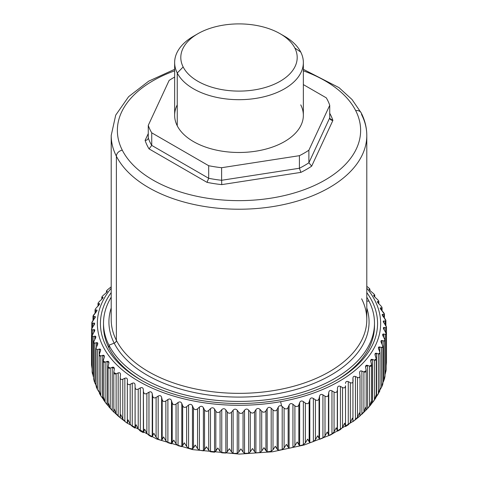 <?xml version="1.0" encoding="UTF-8"?>
<svg xmlns="http://www.w3.org/2000/svg" width="478" height="478" viewBox="0 0 478 478"><rect width="100%" height="100%" fill="white"/><g stroke="black" fill="none" stroke-linecap="round" stroke-linejoin="round"><path stroke-width="0.72" d="M106.403 292.59L106.546 291.251C106.17 291.126 106.803 290.385 108.44 289.035L111.207 286.806L108.44 289.035C106.803 290.385 106.17 291.126 106.546 291.251L107.192 291.239C107.562 291.353 107.006 292.07 105.519 293.402L103.607 295.063C102.035 296.491 101.503 297.256 102.017 297.364L102.812 297.316C103.32 297.412 102.86 298.153 101.444 299.551L99.603 301.301C98.104 302.795 97.679 303.584 98.331 303.661L99.281 303.572C99.908 303.644 99.555 304.408 98.217 305.866L96.46 307.695C95.05 309.254 94.734 310.061 95.516 310.108L96.604 309.971C97.357 310.013 97.106 310.79 95.857 312.307L92.995 316.287L95.391 316.878L91.812 322.817L92.541 323.283L93.897 323.038L94.632 323.534L91.513 329.372L92.409 329.928L93.885 329.623L94.781 330.226L92.105 335.897L93.18 336.56L94.769 336.183L95.839 336.9L93.586 342.362L94.847 343.138L96.538 342.684L97.799 343.527L95.941 348.725L97.404 349.621L99.191 349.089L100.649 350.057L99.161 354.951L100.834 355.967L102.698 355.351L104.371 356.451L103.224 360.992L105.118 362.139L107.054 361.44L108.942 362.677L108.106 366.817L110.227 368.096L112.216 367.307L114.338 368.687L113.776 372.392L116.124 373.802L118.162 372.924C119.781 372.398 120.558 373.049 120.492 374.877L120.223 377.244C120.175 379.197 121.03 379.855 122.786 379.227L122.786 419.051L120.809 414.683L120.223 417.067L120.492 418.023L120.223 417.067L120.809 414.683L122.786 419.051L124.854 421.399L127.441 423.239L128.098 419.881L130.159 424.153L132.251 426.406L135.077 428.127L136.069 424.733L138.208 428.909L140.305 431.066L143.358 432.656L144.673 429.202L146.877 433.283L148.969 435.35C150.666 436.438 151.747 436.922 152.225 436.79L153.862 433.277L156.109 437.256L158.182 439.222L161.63 440.519L163.572 436.916L165.86 440.794L167.898 442.67L171.506 443.799L173.753 440.107L176.053 443.883L178.055 445.663L181.807 446.631L184.329 442.831L186.641 446.494L188.583 448.191L192.455 448.985L195.251 445.06L197.551 448.627L199.422 450.234L203.389 450.85L206.436 446.793L208.713 450.252L210.505 451.776L214.544 452.212L217.825 448.011L220.065 451.369L221.768 452.815L225.849 453.06L227.259 451.806L229.338 448.711L231.537 451.967L233.133 453.341L237.237 453.401L238.767 452.074L240.918 448.89L243.051 452.045L244.539 453.347L248.638 453.222L250.269 451.824L252.486 448.537L254.535 451.602L255.903 452.839L259.978 452.529L261.711 451.053L263.964 447.665L267.166 451.818L271.187 451.322L273.004 449.768L275.292 446.279L278.262 450.288L282.199 449.613L284.093 447.976L286.4 444.379L289.106 448.256L292.942 447.408L294.902 445.681L297.214 441.983L299.646 445.747L303.357 444.725L305.364 442.909L307.665 439.103L309.816 442.765L313.371 441.576L315.42 439.67L317.697 435.763L319.543 439.33L322.925 437.985L325.004 435.984L327.245 431.975L328.774 435.464L331.965 433.976L334.062 431.879L336.243 427.768L337.456 431.198L340.432 429.567L342.529 427.374L344.644 423.161L345.522 426.549L348.271 424.787L350.356 422.498L352.394 418.196L353.099 420.598L352.931 421.584L352.931 378.146M126.909 422.964L156.844 439.085L192.688 449.631L239.353 454.1L272.603 451.776L304.199 444.988L330.746 434.861L354.198 420.682L357.502 417.288L359.444 412.89L359.976 415.268L359.653 416.224L354.198 420.682M359.635 416.248L363.913 411.767L365.754 407.286L366.106 409.64L365.622 410.614L366.19 408.995L365.754 407.286L363.913 411.767L359.653 416.224L360.012 414.844L360.012 375.959L359.617 372.571M371.048 404.519L367.582 408.535L369.56 405.971L367.582 408.535L367.582 365.389C366.034 364.953 365.377 365.652 365.622 367.474L366.106 369.817C366.339 371.759 365.61 372.47 363.913 371.944L363.913 411.767L363.913 371.944L361.888 371.095C360.287 370.587 359.546 371.251 359.653 373.085C359.546 371.251 360.287 370.587 361.888 371.095L363.913 371.944L366.19 370.575L365.539 366.722L367.582 365.389L367.582 408.535L361.577 414.528L361.888 414.235L361.888 371.095L361.888 414.235M369.56 405.971L371.281 401.406L371.454 403.749L370.809 404.752L371.597 402.87L371.281 401.406L369.56 405.971L369.56 366.148L369.56 405.971M375.188 398.676L376.21 396.513L375.995 395.3L374.394 399.937L374.394 360.113L372.481 359.444L374.394 360.113L374.394 399.937L372.481 402.59L372.481 359.444C370.994 359.08 370.438 359.803 370.809 361.613L371.454 363.931C371.83 365.861 371.197 366.596 369.56 366.148L367.582 365.389L369.56 366.148L371.597 364.917L370.665 360.639L372.481 359.444L372.481 402.59L374.394 399.937L375.995 395.3L375.983 397.642L373.497 401.341M376.556 396.441L376.556 353.296C375.14 352.997 374.68 353.744 375.188 355.53L375.983 357.819C376.497 359.725 375.965 360.496 374.394 360.113L376.216 359.014L374.955 354.353L376.556 353.296L376.556 396.441L378.397 393.705L379.861 388.996L379.669 391.339L376.192 396.877M91.513 365.013L92.105 368.861L91.513 365.001M92.314 373.366L92.117 371.52L93.586 377.273L92.146 372.338M93.586 378.827L94.262 381.432L93.586 378.839M94.262 381.432L95.941 384.951L94.847 382.962L94.847 343.138L94.847 382.962M96.353 387.043L96.036 384.694L97.404 389.439L99.191 392.235L97.404 389.439L96.036 384.694L96.353 387.043M96.192 386.708L97.404 389.439L97.404 349.621L97.404 389.439M101.288 396.579L99.46 393.448L99.322 391.106L100.834 395.79L103.272 399.154L100.834 395.79L99.322 391.106L99.46 393.448M106.241 403.635L103.427 399.686L103.475 397.343L105.118 401.956L107.054 404.579L105.118 401.956L103.475 397.343L103.427 399.686L104.174 400.707M108.661 406.569L112.216 410.447L110.227 407.919L110.227 368.096L110.227 407.919L108.458 403.378L108.231 405.726L108.817 406.718L108.231 405.726L108.458 403.378L110.227 407.919L112.216 410.447L114.272 412.502L113.842 411.534L114.248 409.174L116.124 413.625L118.162 416.069L126.449 422.636M118.735 416.577L112.216 410.447L112.216 367.307L112.216 410.447M382.723 384.396L382.86 382.537L381.54 387.305L381.54 347.488L379.783 346.986L379.783 351.826L379.783 346.986C378.445 346.747 378.092 347.512 378.719 349.275L379.669 351.521C380.321 353.403 379.896 354.192 378.397 353.881L378.397 393.705L378.397 353.881L376.556 353.296L378.397 353.881L379.998 352.907L378.391 347.906L379.783 346.986L381.54 347.488L381.54 387.305L379.783 390.126L381.832 386.66L382.86 382.537L382.484 384.898M384.76 377.668L384.969 375.965L383.804 380.787L383.804 340.969L382.143 340.545L382.143 344.387L382.143 340.545C380.894 340.366 380.643 341.143 381.396 342.875L382.484 345.074C383.266 346.926 382.95 347.727 381.54 347.488L382.938 346.634L380.948 341.34L382.143 340.545L383.804 340.969L383.804 380.787L382.938 382.466L384.509 378.791L384.969 375.965L384.509 378.791M386.176 369.787L385.178 374.19L385.178 334.367L383.625 334.014L383.625 337.121L383.625 334.014C382.466 333.889 382.322 334.678 383.195 336.375L384.42 338.52C385.328 340.33 385.125 341.149 383.804 340.969L385.005 340.234L382.609 334.696L383.625 334.014L385.178 334.367L385.005 374.597L386.081 370.647M386.188 365.652L386.487 362.706L386.188 365.652M106.546 291.251L106.546 292.44L106.546 291.251L107.192 291.239L107.192 291.688L107.335 291.353M101.784 297.208L102.017 298.977L102.017 297.364C101.503 297.256 102.035 296.491 103.607 295.063L105.519 293.402C107.006 292.07 107.562 291.353 107.192 291.239M98.002 306.087L98.002 303.452L98.331 303.661C97.679 303.584 98.104 302.795 99.603 301.301L101.444 299.551C102.86 298.153 103.32 297.412 102.812 297.316L102.812 298.015L103.045 297.483M98.331 303.661L98.331 305.741L98.331 303.661L99.281 303.572L99.281 304.582L99.281 303.572L99.609 303.817M95.062 309.816L95.516 310.108L95.516 312.696L95.516 310.108C94.734 310.061 95.05 309.254 96.46 307.695L99.364 304.438M95.212 316.52L94.805 316.478L94.805 318.24L94.805 316.478L93.58 316.657L93.58 319.848L93.58 316.657C92.672 316.651 92.875 315.839 94.196 314.213L95.857 312.307C97.106 310.79 97.357 310.013 96.604 309.971L96.604 311.339L96.604 309.971L97.052 310.294M92.786 334.098L94.1 331.989C95.05 330.322 94.979 329.533 93.885 329.623L93.885 332.33L93.885 329.623L92.409 329.928L92.409 334.791L92.409 329.928C91.268 330.011 91.25 329.187 92.356 327.454L93.79 325.41C94.847 323.785 94.883 322.997 93.897 323.038L93.897 325.249L93.897 323.038L92.541 323.283L92.541 327.185L92.541 323.283C91.513 323.319 91.609 322.495 92.822 320.81L95.289 317.338M96.353 347.225L97.392 345.008C98.104 343.264 97.823 342.493 96.538 342.684L96.538 346.819L96.538 342.684L94.847 343.138C93.497 343.335 93.258 342.523 94.124 340.7L95.307 338.538C96.138 336.829 95.959 336.046 94.769 336.183L94.769 339.511L94.769 336.183L93.18 336.56L93.18 376.383L93.18 336.56L92.105 335.897L92.105 371.812M93.819 379.622L93.628 378.152L93.718 379.604M120.516 374.447L120.492 374.877C120.558 373.049 119.781 372.398 118.162 372.924L118.162 416.069L118.162 372.924L116.124 373.802L116.124 413.625L116.124 373.802C114.415 374.358 113.65 373.659 113.842 371.711L114.272 369.363C114.469 367.534 113.782 366.853 112.216 367.307L110.227 368.096C108.566 368.568 107.897 367.839 108.231 365.909L108.817 363.579C109.151 361.762 108.56 361.051 107.054 361.44L107.054 404.579L107.054 361.44L105.118 362.139L105.118 401.956L105.118 362.139C103.517 362.539 102.955 361.78 103.427 359.868L104.174 357.568C104.634 355.769 104.144 355.035 102.698 355.351L102.698 398.497L102.698 355.351L100.834 355.967L100.834 395.79L100.834 355.967C99.31 356.295 98.85 355.518 99.46 353.624L100.356 351.366C100.942 349.591 100.553 348.832 99.191 349.089L99.191 354.586L99.191 349.089L97.404 349.621L95.941 348.725L95.941 385.483M108.279 405.864L107.054 404.579M120.516 418.065L116.124 413.625L114.248 409.174L113.842 411.534L114.272 412.502M113.776 372.392L113.842 411.534M127.441 379.926L127.441 380.1C127.369 378.265 126.509 377.65 124.854 378.253C126.509 377.65 127.369 378.265 127.441 380.1L127.333 382.472C127.429 384.426 128.373 385.041 130.159 384.336L130.159 424.153L128.098 419.881L127.441 423.239L124.854 421.399L124.854 378.253L122.786 379.227L124.854 378.253L124.854 421.399L122.786 419.051L122.786 379.227C121.03 379.855 120.175 379.197 120.223 377.244L120.223 417.067M127.333 382.812L127.333 422.026M353.099 420.598L352.394 418.196L350.356 422.498L350.356 382.681L348.271 381.641L350.356 382.681L350.356 422.498L348.271 424.787L348.271 381.641C346.598 380.99 345.684 381.575 345.522 383.404C345.684 381.575 346.598 380.99 348.271 381.641L348.271 424.787L345.522 426.549L345.516 385.782C345.325 387.73 344.333 388.321 342.529 387.556C344.333 388.321 345.325 387.73 345.516 385.782L345.516 425.605L344.644 423.161L342.529 427.374L342.529 387.556L340.432 386.421L342.529 387.556L342.529 427.374L340.432 429.567L340.432 386.421C338.741 385.692 337.743 386.236 337.456 388.052C337.743 386.236 338.741 385.692 340.432 386.421L340.432 429.567L337.456 431.198L337.456 388.052L337.283 430.248L337.283 390.43C336.948 392.36 335.873 392.904 334.062 392.062C335.873 392.904 336.948 392.36 337.283 390.43L337.283 430.248L336.243 427.768L334.062 431.879L334.062 392.062L331.965 390.831L334.062 392.062L334.062 431.879L331.965 433.976L331.965 390.831C330.262 390.024 329.199 390.52 328.774 392.324C329.199 390.52 330.262 390.024 331.965 390.831L331.965 433.976L328.774 435.464L328.774 392.324L328.44 394.685L328.774 392.324L328.774 435.464L328.44 434.508L328.44 394.685C327.968 396.603 326.821 397.099 325.004 396.166C326.821 397.099 327.968 396.603 328.44 394.685L328.44 434.508L327.245 431.975L325.004 435.984L325.004 396.166L322.925 394.846L325.004 396.166L325.004 435.984L322.925 437.985L322.925 394.846C321.222 393.962 320.093 394.41 319.543 396.19C320.093 394.41 321.222 393.962 322.925 394.846L322.925 437.985L319.543 439.33L319.543 396.19L319.047 398.533L319.543 396.19L319.543 439.33L319.047 438.35L319.047 398.533C318.438 400.421 317.231 400.863 315.42 399.853C317.231 400.863 318.438 400.421 319.047 398.533L319.047 438.35L317.697 435.763L315.42 439.67L315.42 399.853L313.371 398.437L315.42 399.853L315.42 439.67L313.371 441.576L313.371 398.437C311.674 397.475 310.491 397.869 309.816 399.62C310.491 397.869 311.674 397.475 313.371 398.437L313.371 441.576L309.816 442.765L309.816 399.62L309.158 401.938L309.816 399.62L309.816 442.765L309.158 441.762L309.158 401.938C308.418 403.796 307.151 404.185 305.364 403.091C307.151 404.185 308.418 403.796 309.158 401.938L309.158 441.762L307.665 439.103L305.364 442.909L305.364 403.091L303.357 401.586L305.364 403.091L305.364 442.909L303.357 444.725L303.357 401.586C301.678 400.546 300.447 400.887 299.646 402.601C300.447 400.887 301.678 400.546 303.357 401.586L303.357 444.725L299.646 445.747L299.646 402.601L298.84 404.89L299.646 402.601L299.646 445.747L298.84 444.707L298.84 404.89C297.967 406.712 296.659 407.035 294.902 405.864C296.659 407.035 297.967 406.712 298.84 404.89L298.84 444.707L297.214 441.983L294.902 445.681L294.902 405.864L292.942 404.269L294.902 405.864L294.902 445.681L292.942 447.408L292.942 404.269C291.299 403.151 290.021 403.438 289.106 405.117C290.021 403.438 291.299 403.151 292.942 404.269L292.942 447.408L289.106 448.256L289.106 405.117L288.15 407.358L289.106 405.117L289.106 448.256L288.15 447.181L288.15 407.358C287.159 409.144 285.808 409.407 284.093 408.152C285.808 409.407 287.159 409.144 288.15 407.358L288.15 447.181L286.4 444.379L284.093 447.976L284.093 408.152L282.199 406.467L284.093 408.152L284.093 447.976L282.199 449.613L282.199 406.467L281.578 406.025L280.646 401.675A141.649 81.78 180 0 1 131.725 376.915A141.649 81.78 180 0 1 111.207 288.234A141.649 81.78 0 0 0 131.725 376.915A141.649 81.78 0 0 0 280.646 401.675L281.578 406.025C280.126 405.386 279.021 405.762 278.262 407.142C279.021 405.762 280.126 405.386 281.578 406.025L282.199 406.467L282.199 449.613L278.262 450.288L278.262 407.142L277.156 409.341L278.262 407.142L278.262 450.288L277.156 449.159L277.156 409.341C276.051 411.074 274.665 411.277 273.004 409.951C274.665 411.277 276.051 411.074 277.156 409.341L277.156 449.159L275.292 446.279L273.004 449.768L273.004 409.951L271.187 408.182L273.004 409.951L273.004 449.768L271.187 451.322L271.187 408.182C269.634 406.921 268.295 407.083 267.166 408.672C268.295 407.083 269.634 406.921 271.187 408.182L271.187 451.322L267.166 451.818L267.166 408.672L265.929 410.817L267.166 408.672L267.166 451.818L265.929 450.635L265.929 410.817C264.71 412.496 263.306 412.639 261.711 411.235C263.306 412.639 264.71 412.496 265.929 410.817L265.929 450.635L263.964 447.665L261.711 451.053L261.711 411.235L259.978 409.383L261.711 411.235L261.711 451.053L259.978 452.529L259.978 409.383C258.484 408.057 257.128 408.158 255.903 409.694C257.128 408.158 258.484 408.057 259.978 409.383L259.978 452.529L255.903 452.839L255.903 409.694L254.535 411.779L255.903 409.694L255.903 452.839L254.535 451.602L254.535 411.779C253.221 413.404 251.798 413.482 250.269 412.006C251.798 413.482 253.221 413.404 254.535 411.779L254.535 451.602L252.486 448.537L250.269 451.824L250.269 412.006L248.638 410.082L250.269 412.006L250.269 451.824L248.638 453.222L248.638 410.082C247.216 408.684 245.853 408.726 244.539 410.202C245.853 408.726 247.216 408.684 248.638 410.082L248.638 453.222L244.539 453.347L244.539 410.202L243.051 412.227L244.539 410.202L244.539 453.347L243.051 452.045L243.051 412.227C241.635 413.787 240.207 413.799 238.767 412.257C240.207 413.799 241.635 413.787 243.051 412.227L243.051 452.045L240.918 448.89L238.767 452.074L238.767 412.257L237.237 410.261L238.767 412.257L238.767 452.074L237.237 453.401L237.237 410.261C235.899 408.804 234.531 408.78 233.133 410.196C234.531 408.78 235.899 408.804 237.237 410.261L237.237 453.401L233.133 453.341L233.133 410.196L231.537 412.15L233.133 410.196L233.133 453.341L231.537 451.967L231.537 412.15C230.038 413.643 228.609 413.59 227.259 411.982C228.609 413.59 230.038 413.643 231.537 412.15L231.537 451.967L229.338 448.711L227.259 451.806L227.259 411.982L225.849 409.921L227.259 411.982L227.259 451.806L225.849 453.06L225.849 409.921C224.6 408.403 223.238 408.32 221.768 409.67C223.238 408.32 224.6 408.403 225.849 409.921L225.849 453.06L221.768 452.815L221.768 409.67L220.065 411.546L221.768 409.67L221.768 452.815L220.065 451.369L220.065 411.546C218.494 412.974 217.078 412.855 215.829 411.194C217.078 412.855 218.494 412.974 220.065 411.546L220.065 451.369L217.825 448.011L215.829 451.011L215.829 411.194L214.544 409.066L215.829 411.194L215.829 451.011L214.544 452.212L214.544 409.066C213.385 407.495 212.041 407.352 210.505 408.636C212.041 407.352 213.385 407.495 214.544 409.066L214.544 452.212L210.505 451.776L210.505 408.636L208.713 410.429L210.505 408.636L210.505 451.776L208.713 450.252L208.713 410.429C207.076 411.785 205.683 411.6 204.536 409.885C205.683 411.6 207.076 411.785 208.713 410.429L208.713 450.252L206.436 446.793L204.536 449.708L204.536 409.885L203.389 407.704L204.536 409.885L204.536 449.708L203.389 450.85L203.389 407.704C202.331 406.085 201.011 405.882 199.422 407.089C201.011 405.882 202.331 406.085 203.389 407.704L203.389 450.85L199.422 450.234L199.422 407.089L197.551 408.804L199.422 407.089L199.422 450.234L197.551 448.627L197.551 408.804C195.855 410.082 194.492 409.837 193.459 408.069C194.492 409.837 195.855 410.082 197.551 408.804L197.551 448.627L195.251 445.06L193.459 447.892L193.459 408.069L192.455 405.84L193.459 408.069L193.459 447.892L192.455 448.985L192.455 405.84C191.505 404.173 190.214 403.91 188.583 405.051C190.214 403.91 191.505 404.173 192.455 405.84L192.455 448.985L188.583 448.191L188.583 405.051L186.641 406.676L188.583 405.051L188.583 448.191L186.641 446.494L186.641 406.676C184.896 407.877 183.57 407.573 182.662 405.762C183.57 407.573 184.896 407.877 186.641 406.676L186.641 446.494L184.329 442.831L182.662 445.58L182.662 405.762L181.807 403.486L182.662 405.762L182.662 445.58L181.807 446.631L181.807 403.486C180.971 401.783 179.716 401.46 178.055 402.524C179.716 401.46 180.971 401.783 181.807 403.486L181.807 446.631L178.055 445.663L178.055 402.524L176.053 404.059L178.055 402.524L178.055 445.663L176.053 443.883L176.053 404.059C174.279 405.183 172.994 404.818 172.211 402.966C172.994 404.818 174.279 405.183 176.053 404.059L176.053 443.883L173.753 440.107L172.211 442.789L172.211 402.966L171.506 400.66L172.211 402.966L172.211 442.789L171.506 443.799L171.506 400.66C170.789 398.921 169.588 398.538 167.898 399.53C169.588 398.538 170.789 398.921 171.506 400.66L171.506 443.799L167.898 442.67L167.898 399.53L165.86 400.976L167.898 399.53L167.898 442.67L165.86 440.794L165.86 400.976C164.056 402.01 162.831 401.592 162.179 399.71C162.831 401.592 164.056 402.01 165.86 400.976L165.86 440.794L163.572 436.916L162.179 439.527L162.179 399.71L161.63 397.373L162.179 399.71L162.179 439.527L161.63 440.519L161.63 397.373C161.038 395.605 159.885 395.175 158.182 396.083C159.885 395.175 161.038 395.605 161.63 397.373L161.63 440.519L158.182 439.222L158.182 396.083L156.109 397.433L158.182 396.083L158.182 439.222L156.109 437.256L156.109 397.433C154.298 398.389 153.127 397.917 152.613 396.005C153.127 397.917 154.298 398.389 156.109 397.433L156.109 437.256L153.862 433.277L152.613 435.828L152.613 396.005L152.225 393.651L152.613 396.005L152.613 435.828L152.225 436.79L152.225 393.651C151.759 391.852 150.672 391.374 148.969 392.205C150.672 391.374 151.759 391.852 152.225 393.651L152.225 436.79C151.747 436.922 150.666 436.438 148.969 435.35L148.969 392.205L146.877 393.466L148.969 392.205L148.969 435.35L146.877 433.283L146.877 393.466C145.055 394.338 143.962 393.812 143.579 391.882C143.962 393.812 145.055 394.338 146.877 393.466L146.877 433.283L144.673 429.202L143.579 431.706L143.358 389.51L143.358 432.656L143.358 389.51C143.024 387.7 142.002 387.168 140.305 387.927C142.002 387.168 143.024 387.7 143.358 389.51L143.358 432.656L140.305 431.066L140.305 387.927L138.208 389.086L140.305 387.927L140.305 431.066L138.208 428.909L138.208 389.086C136.397 389.881 135.376 389.307 135.137 387.365C135.376 389.307 136.397 389.881 138.208 389.086L138.208 428.909L136.069 424.733L135.137 427.183L135.077 384.987L135.077 428.127L135.077 384.987C134.874 383.159 133.936 382.585 132.251 383.266C133.936 382.585 134.874 383.159 135.077 384.987L135.077 428.127L132.251 426.406L132.251 383.266L130.159 384.336L132.251 383.266L132.251 426.406L130.159 424.153L130.159 384.336C128.373 385.041 127.429 384.426 127.333 382.472L127.333 422.295M350.356 382.681C352.137 383.362 353.051 382.729 353.099 380.781C353.051 382.729 352.137 383.362 350.356 382.681M359.976 415.268L359.444 412.89L357.502 417.288L357.502 377.465L355.441 376.521C353.798 375.947 352.967 376.568 352.937 378.403C352.967 376.568 353.798 375.947 355.441 376.521L355.441 419.666L355.441 376.521L357.502 377.465L357.502 417.288L355.441 419.666M354.676 420.305L352.931 421.578M357.502 377.465C359.247 378.068 360.065 377.399 359.976 375.445C360.065 377.399 359.247 378.068 357.502 377.465M372.481 402.59L371.478 403.671M379.646 391.38L379.861 388.996L378.397 393.705M383.32 321.837L385.591 325.255C386.732 326.97 386.75 327.794 385.644 327.729L384.21 327.442C383.153 327.37 383.117 328.159 384.103 329.808L385.459 331.899C386.487 333.668 386.391 334.492 385.178 334.367L386.188 333.74L383.368 328.01L384.21 327.442L384.21 329.975L384.21 327.442L385.644 327.729L385.644 332.21L385.644 327.729L386.487 327.203L383.219 321.324L383.9 320.858L383.9 322.919L383.9 320.858L385.214 321.085L385.214 324.735L385.214 321.085L385.895 320.654L382.161 314.685L382.693 314.315L382.693 315.94L382.693 314.315L383.876 314.482L383.876 317.458L383.876 314.482L384.414 314.136L381.462 310.162C380.177 308.663 379.896 307.892 380.608 307.844L380.608 309.081L380.608 307.844L381.647 307.957L381.647 310.371L381.647 307.957L382.059 307.695M386.487 362.629L386.487 327.203M380.201 308.131L381.647 307.957C382.388 307.904 382.036 307.103 380.596 305.562L378.809 303.757C377.447 302.317 377.058 301.564 377.644 301.487L377.644 302.383L377.644 301.487L378.54 301.558L378.54 303.482L378.839 301.361M377.351 301.696L377.644 301.487C377.058 301.564 377.447 302.317 378.809 303.757L380.596 305.562C382.036 307.103 382.388 307.904 381.647 307.957M373.629 295.434L373.826 295.279C373.366 295.38 373.856 296.121 375.302 297.495L377.166 299.216C378.69 300.686 379.15 301.469 378.54 301.558C379.15 301.469 378.69 300.686 377.166 299.216L375.302 297.495C373.856 296.121 373.366 295.38 373.826 295.279L373.826 295.894L373.826 295.279L374.573 295.314L374.573 296.784L374.776 295.177M369.058 289.369L369.183 289.268C368.849 289.387 369.44 290.104 370.946 291.413L372.882 293.044C374.483 294.448 375.045 295.207 374.573 295.314C375.045 295.207 374.483 294.448 372.882 293.044L370.946 291.413C369.44 290.104 368.849 289.387 369.183 289.268L369.183 289.65L369.183 289.268L369.769 289.274L369.769 290.337L369.894 289.184L369.894 290.457M369.811 288.981L369.769 289.274C370.103 289.142 369.434 288.413 367.773 287.087L366.793 286.322L367.773 287.087C369.434 288.413 370.103 289.142 369.769 289.274L369.183 289.268M127.333 382.472L127.441 380.1M120.223 377.244L120.492 374.877M113.782 372.171L113.842 371.711M96.604 309.971L95.516 310.108M102.812 297.316L102.017 297.364M374.573 295.314L373.826 295.279M378.54 301.558L377.644 301.487M380.464 308.854L383.153 312.044C384.503 313.646 384.742 314.458 383.876 314.482L382.693 314.315C381.862 314.327 382.041 315.11 383.231 316.663L384.82 318.623C386.075 320.284 386.2 321.102 385.214 321.085L383.9 320.858M359.653 373.085L359.976 375.445M352.937 378.403L353.099 380.781M280.646 401.675A141.649 81.78 0 0 0 366.793 288.234A141.649 81.78 180 0 1 280.646 401.675M111.207 292.578A138.566 79.999 0 0 0 136.308 377.22A138.566 79.999 0 0 0 279.738 399.972A138.566 79.999 0 0 0 366.793 292.578A138.566 79.999 180 0 1 336.984 380.076A138.566 79.999 180 0 1 279.738 399.972A138.566 79.999 180 0 1 141.016 380.076A138.566 79.999 180 0 1 111.207 292.578M103.535 324.604A135.489 78.225 0 0 0 108.99 348.044L108.99 345.206A135.489 78.225 180 0 1 111.207 297.191A135.489 78.225 0 0 0 103.511 323.182A135.489 78.225 0 0 0 108.99 345.206A135.489 78.225 0 0 0 258.269 400.612A135.489 78.225 0 0 0 374.489 323.182L374.489 326.026A135.489 78.225 180 0 1 335.885 380.709A135.489 78.225 0 0 0 374.465 324.604M374.489 323.182A135.489 78.225 0 0 0 369.01 301.158A135.489 78.225 180 0 1 277.144 398.24A135.489 78.225 180 0 1 108.99 345.206L114.188 343.138A130.076 75.1 180 0 1 111.207 307.993A130.076 75.1 0 0 0 114.188 343.138L108.99 345.206L108.99 348.044A135.489 78.225 0 0 0 142.115 380.709A135.489 78.225 180 0 1 108.99 348.044A135.489 78.225 180 0 1 103.511 326.026L103.511 323.182M369.01 301.158A135.489 78.225 0 0 0 366.793 297.191A135.489 78.225 180 0 1 369.01 301.158L366.793 301.026L369.01 301.158M114.188 343.138A130.076 75.1 0 0 0 269.478 395.001A130.076 75.1 0 0 0 366.793 307.993A130.076 75.1 180 0 1 269.478 395.001A130.076 75.1 180 0 1 114.188 343.138A3.077 2.414 153.1 0 0 116.381 340.342A3.077 2.414 -26.9 0 1 114.188 343.138M366.793 135.441A127.793 73.779 0 0 0 361.619 114.672A6.16 4.828 153.1 0 0 361.201 112.88C364.905 120.163 366.763 127.686 366.793 135.441A127.793 73.779 180 0 1 257.176 208.474A127.793 73.779 180 0 1 116.381 156.216A6.16 4.828 -26.9 0 1 122.29 150.188A121.633 70.224 180 0 1 174.643 70.828A121.633 70.224 0 0 0 122.29 150.188A6.16 4.828 153.1 0 0 116.381 156.216A127.793 73.779 0 0 0 257.176 208.474A127.793 73.779 0 0 0 366.793 135.441L366.793 319.567A127.793 73.779 180 0 1 257.176 392.599A127.793 73.779 180 0 1 116.381 340.342L116.381 156.216A127.793 73.779 180 0 1 111.207 135.441A127.793 73.779 0 0 0 116.381 156.216L116.381 340.342A127.793 73.779 180 0 1 111.207 319.567A127.793 73.779 0 0 0 116.381 340.342A127.793 73.779 0 0 0 257.176 392.599A127.793 73.779 0 0 0 366.793 319.567A127.793 73.779 0 0 0 361.619 298.798M361.201 112.88A6.16 4.828 153.1 0 0 355.71 110.645A121.633 70.224 0 0 0 303.357 70.828A121.633 70.224 180 0 1 355.71 110.645A6.16 4.828 -26.9 0 1 361.201 112.88L352.017 99.514L338.974 87.605L303.357 69.322M122.29 150.188A121.633 70.224 0 0 0 273.243 197.796A121.633 70.224 0 0 0 355.71 110.645A121.633 70.224 180 0 1 273.243 197.796A121.633 70.224 180 0 1 122.29 150.188M207.004 182.339L149.064 148.891L207.004 182.339A95.457 55.113 0 0 0 221.744 184.622L300.889 172.373A95.457 55.113 0 0 0 311.68 166.147L332.885 120.45A95.457 55.113 0 0 0 330.597 114.899A95.457 55.113 0 0 0 329.73 113.286A95.457 55.113 180 0 1 330.597 114.899A95.457 55.113 180 0 1 332.885 120.45L329.838 118.514L329.73 117.869C329.934 119.41 330.985 120.271 332.885 120.45L311.68 166.147L308.884 162.777L329.73 117.869L329.73 105.297A92.379 53.333 0 0 0 327.645 100.314A92.379 53.333 0 0 0 326.265 97.823L303.357 84.6L326.265 97.823A92.379 53.333 180 0 1 327.645 100.314A92.379 53.333 180 0 1 329.73 105.297L329.73 117.869L308.884 162.777L311.68 166.147A95.457 55.113 180 0 1 300.889 172.373L299.413 168.25A92.379 53.333 0 0 0 308.884 162.777L308.884 150.206L329.73 105.297L308.884 150.206L308.884 162.777A92.379 53.333 180 0 1 299.413 168.25L300.889 172.373L221.744 184.622L221.625 180.284L299.413 168.25L299.413 155.679A92.379 53.333 0 0 0 308.884 150.206A92.379 53.333 180 0 1 299.413 155.679L299.413 168.25L221.625 180.284L221.744 184.622A95.457 55.113 180 0 1 207.004 182.339L208.683 178.282A92.379 53.333 0 0 0 221.625 180.284L221.625 167.712L299.413 155.679L221.625 167.712L221.625 180.284A92.379 53.333 180 0 1 208.683 178.282L208.683 165.711A92.379 53.333 0 0 0 221.625 167.712A92.379 53.333 180 0 1 208.683 165.711L208.683 178.282L151.735 145.402L149.064 148.891A95.457 55.113 180 0 1 145.115 140.377A95.457 55.113 0 0 0 149.064 148.891L151.735 145.402L208.683 178.282M145.115 140.377L148.27 133.577L145.115 140.377C147.015 140.287 148.066 139.468 148.27 137.933A92.379 53.333 0 0 0 151.735 145.402A92.379 53.333 180 0 1 148.27 137.933L148.078 138.793M148.27 125.361A92.379 53.333 0 0 0 151.735 132.83L151.735 145.402L151.735 132.83L208.683 165.711L151.735 132.83A92.379 53.333 180 0 1 148.27 125.361L148.27 137.933L148.27 125.361L169.116 80.447L148.27 125.361M174.643 77.066A92.379 53.333 0 0 0 169.116 80.447A92.379 53.333 180 0 1 174.643 77.066M177.248 104.867A64.357 37.159 0 0 0 177.248 125.792A64.357 37.159 0 0 0 257.116 150.982A64.357 37.159 0 0 0 300.752 104.867M280.156 33.741L284.506 36.256A64.357 37.159 180 0 1 300.752 52.066L294.842 48.039A58.197 33.603 0 0 0 280.156 33.741A58.197 33.603 0 0 0 197.844 33.741A58.197 33.603 0 0 0 183.158 66.962A58.197 33.603 180 0 1 222.617 25.256A58.197 33.603 180 0 1 294.842 48.039A58.197 33.603 180 0 1 255.383 89.745A58.197 33.603 180 0 1 183.158 66.962L177.248 72.991L177.248 125.792L177.248 72.991A64.357 37.159 180 0 1 193.494 36.256A64.357 37.159 180 0 1 195.777 35.002A64.357 37.159 0 0 0 174.643 62.528A64.357 37.159 0 0 0 177.248 72.991A64.357 37.159 0 0 0 248.154 99.31A64.357 37.159 0 0 0 303.357 62.528A64.357 37.159 0 0 0 300.752 52.066A64.357 37.159 0 0 0 282.223 35.002M303.357 62.528L303.357 115.329A64.357 37.159 180 0 1 248.154 152.106A64.357 37.159 180 0 1 177.248 125.792A64.357 37.159 180 0 1 174.643 115.329L174.643 62.528M183.158 66.962A58.197 33.603 0 0 0 255.383 89.745A58.197 33.603 0 0 0 294.842 48.039L300.752 52.066A64.357 37.159 180 0 1 257.116 98.181A64.357 37.159 180 0 1 177.248 72.991L183.158 66.962M381.832 386.66L382.735 384.366M101.79 297.214L101.79 299.216M95.062 309.828L95.062 313.21M92.995 316.299L92.995 320.589M91.812 322.823L91.812 328.356M91.513 329.372L91.513 364.887M93.586 342.362L93.586 378.695M99.161 354.951L99.161 392.145M103.224 360.992L103.224 398.64M108.106 366.817L108.106 404.926M366.19 370.575L366.19 408.995M371.597 364.917L371.597 402.87M376.21 359.014L376.21 396.513M379.998 352.907L379.998 389.958M382.938 346.634L382.938 383.248M385.005 340.234L385.005 376.425M386.188 333.74L386.188 369.524M385.895 320.654L385.895 325.697M384.414 314.148L384.414 318.121M382.059 307.707L382.059 310.825M378.839 301.373L378.839 303.787M374.776 295.189L374.776 296.993M174.643 69.322L148.712 81.158L128.612 96.681L115.712 115.144L111.207 135.441L111.207 319.567M197.844 33.741L193.494 36.256"/></g></svg>
